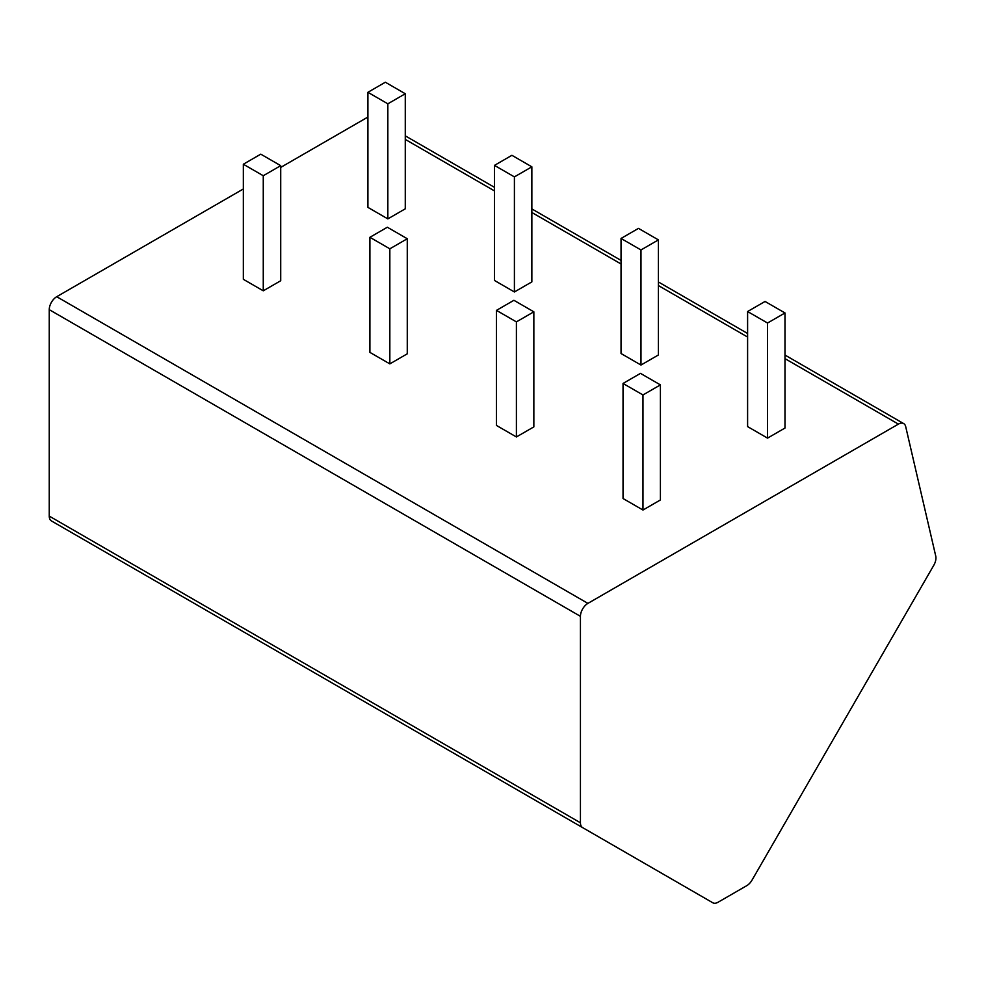 <?xml version="1.0" encoding="UTF-8"?>
<svg xmlns="http://www.w3.org/2000/svg" width="985" height="985" viewBox="0 0 985 985"><rect width="100%" height="100%" fill="white"/><g stroke="black" fill="none" stroke-linecap="round" stroke-linejoin="round"><path stroke-width="1.48" d="M181.597 596.085L712.783 902.765A10.576 6.107 120 0 0 718.065 902.235L746.753 885.675A10.576 6.107 120 0 0 752.035 880.097L933.755 565.341A10.576 6.107 120 0 0 935.75 556.106L905.683 426.567A10.576 6.107 120 0 0 903.688 423.599A10.576 6.107 120 0 0 898.406 424.116L587.91 603.386A10.576 6.107 120 0 0 580.436 616.327L580.436 822.77A10.576 6.107 120 0 0 582.615 827.609L181.597 596.085A10.576 6.107 -60 0 0 181.671 596.122M280.713 167.401L367.22 117.449A10.576 6.107 -60 0 1 367.91 117.092M582.615 827.609L51.442 520.942A10.576 6.107 -60 0 1 49.25 516.103L49.25 309.659A10.576 6.107 -60 0 1 56.724 296.707L243.332 188.972M243.332 164.236L243.332 279.309L263.266 290.809L280.713 280.75L280.713 165.665L260.779 154.165L243.332 164.236L263.266 175.736L280.713 165.665M367.91 92.307L367.91 207.379L387.844 218.892L405.278 208.82L405.278 93.747L385.344 82.235L367.91 92.307L387.844 103.819L405.278 93.747M369.904 237.299L369.904 352.384L389.838 363.884L407.273 353.812L407.273 238.739L387.339 227.239L369.904 237.299L389.838 248.811L407.273 238.739M494.47 165.381L494.47 280.454L514.404 291.966L531.851 281.895L531.851 166.822L511.917 155.31L494.47 165.381L514.404 176.894L531.851 166.822M496.465 310.373L496.465 425.446L516.399 436.958L533.845 426.887L533.845 311.814L513.911 300.302L496.465 310.373L516.399 321.886L533.845 311.814M621.042 238.456L621.042 353.529L640.976 365.041L658.411 354.969L658.411 239.897L638.477 228.385L621.042 238.456L640.976 249.956L658.411 239.897M623.037 383.448L623.037 498.521L642.971 510.033L660.406 499.961L660.406 384.889L640.472 373.377L623.037 383.448L642.971 394.96L660.406 384.889M747.603 311.531L747.603 426.603L767.537 438.116L784.983 428.044L784.983 312.959L765.049 301.459L747.603 311.531L767.537 323.031L784.983 312.959M262.995 643.082L135.228 569.305M389.555 716.144L261.788 642.38M516.128 789.219L388.349 715.455M642.688 862.294L514.921 788.529M263.266 290.809L263.266 175.736M387.844 218.892L387.844 103.819M389.838 363.884L389.838 248.811M514.404 291.966L514.404 176.894M516.399 436.958L516.399 321.886M640.976 365.041L640.976 249.956M642.971 510.033L642.971 394.96M767.537 438.116L767.537 323.031M898.406 424.116L784.983 358.638M747.603 337.055L658.411 285.564M621.042 263.98L531.851 212.489M494.47 190.905L405.278 139.414M367.91 117.843L367.22 117.449M587.91 603.386L56.724 296.707M580.436 616.327L49.25 309.659M580.436 822.77L49.25 516.103M903.688 423.599L784.983 355.056M747.603 333.484L658.411 281.981M621.042 260.409L531.851 208.918M494.47 187.335L405.278 135.844"/></g></svg>
